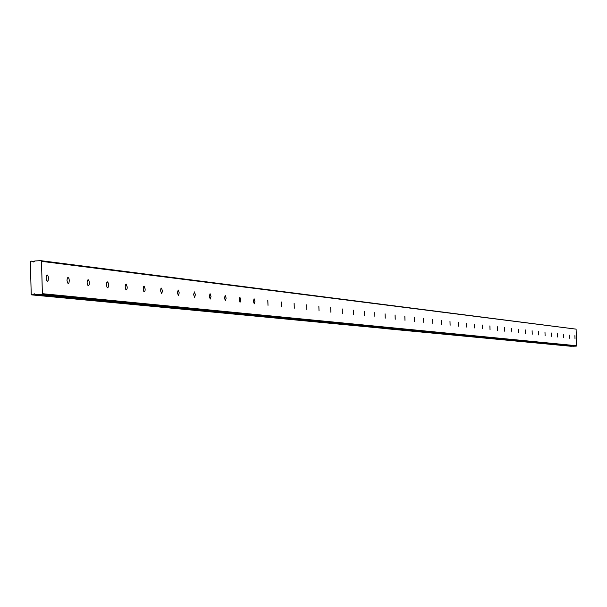 <?xml version="1.0" encoding="UTF-8"?>
<svg xmlns="http://www.w3.org/2000/svg" width="607" height="607" viewBox="0 0 607 607"><rect width="100%" height="100%" fill="white"/><g stroke="black" fill="none" stroke-linecap="round" stroke-linejoin="round"><path stroke-width="0.91" d="M47.202 274.956L46.443 275.624L46.086 278.036L46.61 280.502L47.414 281.261L48.12 280.593L48.477 278.181L48.158 276.223L47.202 274.956M574.897 335.656L575.011 338.911L574.897 335.656M569.154 334.996L569.275 338.281L569.154 334.996M563.296 334.32L563.417 337.644L563.296 334.32M557.317 333.63L557.438 336.991L557.317 333.63M551.217 332.932L551.338 336.324L551.217 332.932M544.98 332.211L545.101 335.641L544.98 332.211M538.614 331.483L538.735 334.95L538.614 331.483M532.104 330.732L532.233 334.237L532.104 330.732M525.457 329.965L525.586 333.509L525.457 329.965M518.659 329.184L518.788 332.765L518.659 329.184M511.716 328.387L511.845 332.006L511.716 328.387M504.607 327.568L504.736 331.232L504.607 327.568M497.338 326.733L497.474 330.436L497.338 326.733M489.902 325.876L490.039 329.624L489.902 325.876M482.292 325.003L482.428 328.797L482.292 325.003M474.507 324.108L474.644 327.947L474.507 324.108M466.525 323.19L466.662 327.074L466.525 323.19M458.353 322.249L458.497 326.179L458.353 322.249M449.984 321.285L450.121 325.261L449.984 321.285M441.403 320.299L441.547 324.328L441.403 320.299M432.609 319.29L432.753 323.364L432.609 319.29M423.587 318.25L423.732 322.378L423.587 318.25M414.331 317.188L414.46 321.369L414.308 317.188M404.831 316.095L404.968 320.329L404.808 316.095M395.081 314.972L395.218 319.267L395.058 314.972M385.073 313.819L385.21 318.174L385.043 313.819M374.792 312.635L374.929 317.051L374.754 312.635M364.223 311.421L364.375 315.898L364.223 311.421M353.357 310.169L353.494 314.707L353.32 310.169M342.181 308.887L342.34 313.485L342.181 308.887M330.686 307.567L330.845 312.233L330.686 307.567M318.857 306.201L319.016 310.936L318.857 306.201M306.672 304.805L306.839 309.608L306.672 304.805M294.122 303.356L294.289 308.235L294.122 303.356M281.185 301.869L281.36 306.823L281.185 301.869M267.846 300.336L267.998 305.367L267.801 300.336M254.09 298.758L253.377 301.262L254.265 303.864L254.948 301.353L254.09 298.758M239.886 297.119L239.158 299.668L240.046 302.309L240.774 299.767L239.841 297.119M225.227 295.434L224.469 298.022L225.409 300.708L226.138 298.12L225.227 295.434M210.083 293.697L209.294 296.322L210.265 299.054L211.024 296.421L210.083 293.697M194.422 291.891L193.603 294.57L194.612 297.347L195.393 294.668L194.422 291.891M178.223 290.032L177.381 292.749L178.42 295.571L179.232 292.855L178.223 290.032M161.47 288.105L160.863 288.697L160.589 290.867L161.659 293.742L162.501 290.981L161.47 288.105M144.109 286.109L143.487 286.716L143.199 288.917L143.639 291.163L144.307 291.846L145.035 290.791L145.179 289.038L144.109 286.109M126.127 284.038L125.482 284.653L125.179 286.899L125.641 289.19L126.332 289.88L127.083 288.811L127.235 287.02L126.127 284.038M107.485 281.891L106.817 282.521L106.498 284.804L106.976 287.134L107.689 287.847L108.471 286.754L108.63 284.933L108.342 283.082L107.485 281.891M88.144 279.668L87.446 280.305L87.12 282.634L87.605 285.009L88.349 285.73L89.161 284.622L89.328 282.763L89.032 280.882L88.144 279.668M68.06 277.361L67.339 278.006L66.998 280.381L67.498 282.801L68.272 283.537L68.955 282.885L69.297 280.517L68.986 278.598L68.06 277.361M42.369 293.682L41.731 294.418L35.684 294.691L34.303 293.78L32.528 294.835L31.223 294.471L30.35 261.602L31.632 261.116L33.248 262.027L34.811 260.964L40.836 260.669L41.511 261.344L576.089 329.138L576.65 345.747L42.369 293.682L41.511 261.344M576.65 345.747L576.309 346.119L41.731 294.418M40.836 260.669L576.089 329.138M576.309 346.119L573.054 346.248L385.847 328.281L390.104 328.114M573.023 346.24L35.707 294.691L385.779 328.281L390.051 328.106M571.521 346.096L32.695 294.721M382.956 328.395L571.422 346.256M571.331 346.309L382.964 328.402M31.625 294.873L383.677 328.296M31.807 261.215L34.318 261.534M32.528 294.835L383.548 328.372M34.387 261.465L31.693 261.131L34.387 261.465"/></g></svg>
